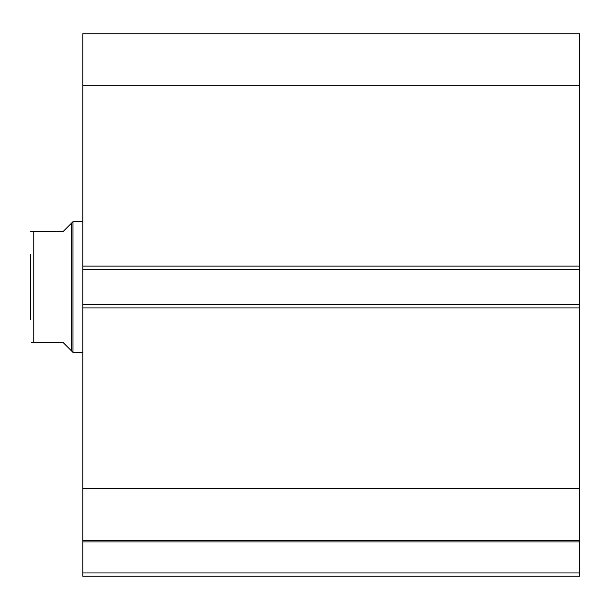 <?xml version="1.0" encoding="UTF-8"?>
<svg xmlns="http://www.w3.org/2000/svg" width="610" height="610" viewBox="0 0 610 610"><rect width="100%" height="100%" fill="white"/><g stroke="black" fill="none" stroke-linecap="round" stroke-linejoin="round"><path stroke-width="0.91" d="M82.785 269.384L82.785 33.771L579.5 33.771L579.5 269.384L82.785 269.384L82.785 304.672L579.5 304.672L579.5 269.384M579.5 304.672L579.5 576.229L82.785 576.229L82.785 572.965L579.5 572.965M579.5 541.954L82.785 541.954L82.785 572.965M82.785 541.954L82.785 304.672M82.785 85.72L579.5 85.72M579.5 488.336L82.785 488.336M82.785 540.285L579.5 540.285M71.347 223.306L63.181 231.472L30.5 231.472L33.771 231.472L33.771 342.584L63.181 342.584L71.347 350.75L71.347 223.306L72.979 221.666L82.785 221.666M71.347 350.75L72.979 352.382L72.979 221.666M82.785 352.382L72.979 352.382M33.771 342.584L31.598 342.584M30.5 319.381L30.5 254.675M82.785 266.113L579.5 266.113M579.5 307.943L82.785 307.943"/></g></svg>

